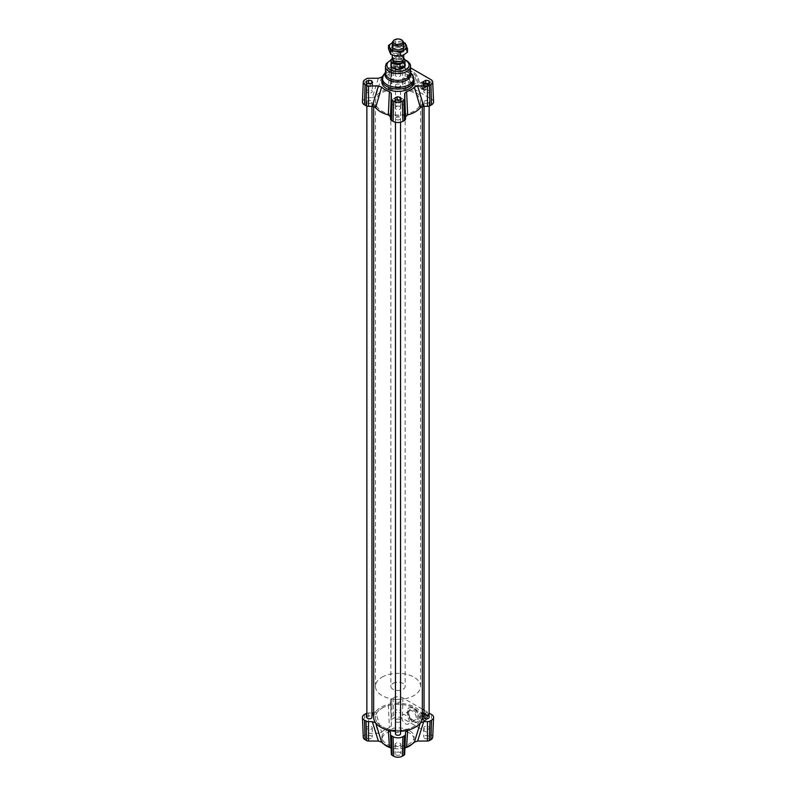 <?xml version="1.0" encoding="UTF-8"?>
<svg xmlns="http://www.w3.org/2000/svg" width="796" height="796" viewBox="0 0 796 796"><rect width="100%" height="100%" fill="white"/><g stroke="black" fill="none" stroke-linecap="round" stroke-linejoin="round"><path stroke-width="0.6" stroke-dasharray="3.98 2.98" d="M425.611 83.5L428.586 85.212A2.149 1.244 60 0 1 428.168 85.868A2.149 1.244 60 0 1 426.666 85.431A2.149 1.244 60 0 1 425.611 83.5L425.104 83.789A2.149 1.244 60 0 1 425.104 83.092L425.611 82.794A2.149 1.244 60 0 1 426.029 82.147A2.149 1.244 60 0 1 427.542 82.585A2.149 1.244 60 0 1 428.586 84.515L425.611 82.794M425.731 86.545A2.149 1.244 60 0 1 425.293 87.53A2.149 1.244 60 0 1 423.144 86.296A2.149 1.244 60 0 1 423.144 83.809A2.149 1.244 60 0 1 424.795 84.386A2.149 1.244 60 0 1 425.731 86.545M428.586 84.515L428.079 84.804A2.149 1.244 60 0 1 428.109 85.172A2.149 1.244 60 0 1 428.079 85.51L428.586 85.212M425.104 83.789L428.079 85.51M428.079 84.804L425.104 83.092M422.537 81.779L425.89 83.719A4.298 2.478 60 0 1 426.358 89.391A4.298 2.478 60 0 1 425.89 89.56L422.537 87.63A4.298 2.478 60 0 1 422.069 81.958A4.298 2.478 60 0 1 422.537 81.779L421.621 82.306L424.984 84.247L425.89 83.719M425.89 89.56L424.984 90.087L421.621 88.147L422.537 87.63M424.338 90.465L424.785 90.296C425.969 86.316 424.487 83.859 420.348 82.943C418.895 85.082 419.671 87.451 422.676 90.067L424.338 90.465M421.621 82.306A4.298 2.478 60 0 1 424.984 84.247M424.984 90.087A4.298 2.478 60 0 1 421.621 88.147M428.586 715.753A2.149 1.244 60 0 1 428.168 716.41A2.149 1.244 60 0 1 426.666 715.972A2.149 1.244 60 0 1 425.611 714.042L428.586 715.753L428.079 716.052A2.149 1.244 60 0 0 428.109 715.713A2.149 1.244 60 0 0 428.079 715.345L428.586 715.057L425.611 713.335A2.149 1.244 60 0 1 426.029 712.689A2.149 1.244 60 0 1 427.542 713.117A2.149 1.244 60 0 1 428.586 715.057M425.731 717.087A2.149 1.244 60 0 1 425.293 718.072A2.149 1.244 60 0 1 423.144 716.828A2.149 1.244 60 0 1 423.144 714.35A2.149 1.244 60 0 1 424.795 714.927A2.149 1.244 60 0 1 425.731 717.087M425.611 714.042L425.104 714.33A2.149 1.244 60 0 1 425.104 713.624L425.611 713.335M425.104 714.33L428.079 716.052M428.079 715.345L425.104 713.624M422.537 712.32L425.89 714.261A4.298 2.478 60 0 1 426.358 719.932A4.298 2.478 60 0 1 425.89 720.101L422.537 718.161A4.298 2.478 60 0 1 422.069 712.49A4.298 2.478 60 0 1 422.537 712.32L421.621 712.848L424.984 714.788L425.89 714.261M425.89 720.101L424.984 720.629L421.621 718.688L422.537 718.161M424.159 721.106L424.636 720.927C426.278 718.688 425.621 716.241 422.676 713.594L420.497 713.395C418.905 717.017 420.129 719.584 424.159 721.106M421.621 712.848A4.298 2.478 60 0 1 424.984 714.788M424.984 720.629A4.298 2.478 60 0 1 421.621 718.688M366.866 717.325A2.537 1.463 180 0 1 369.404 715.853A2.537 1.463 180 0 1 371.951 717.325M367.613 103.012A2.537 1.463 0 0 0 370.379 103.331A2.537 1.463 0 0 0 371.951 101.978A2.537 1.463 0 0 0 369.404 100.505A2.537 1.463 0 0 0 366.866 101.978A2.537 1.463 0 0 0 367.613 103.012M424.049 717.325A2.537 1.463 180 0 1 426.596 715.853A2.537 1.463 180 0 1 429.134 717.325M424.795 103.012A2.537 1.463 0 0 0 427.561 103.331A2.537 1.463 0 0 0 429.134 101.978A2.537 1.463 0 0 0 426.596 100.505A2.537 1.463 0 0 0 424.049 101.978A2.537 1.463 0 0 0 424.795 103.012M395.463 733.832A2.537 1.463 180 0 1 398 732.36A2.537 1.463 180 0 1 400.537 733.832M396.199 119.519A2.537 1.463 0 0 0 398.975 119.838A2.537 1.463 0 0 0 400.537 118.485A2.537 1.463 0 0 0 398 117.022A2.537 1.463 0 0 0 395.463 118.485A2.537 1.463 0 0 0 396.199 119.519M396.199 701.853A2.537 1.463 180 0 1 395.463 700.808A2.537 1.463 180 0 1 398 699.346A2.537 1.463 180 0 1 400.537 700.808A2.537 1.463 180 0 1 398.975 702.172A2.537 1.463 180 0 1 396.199 701.853M396.199 86.505A2.537 1.463 0 0 0 398.975 86.824A2.537 1.463 0 0 0 400.537 85.471A2.537 1.463 0 0 0 398 83.998A2.537 1.463 0 0 0 395.463 85.471A2.537 1.463 0 0 0 396.199 86.505M400.537 731.295A24.338 14.049 180 0 1 395.463 731.295M388.319 114.863A24.338 14.049 0 0 0 407.681 114.863M420.328 107.569A24.338 14.049 0 0 0 422.338 101.978A24.338 14.049 0 0 0 388.319 89.082A24.338 14.049 0 0 0 375.672 96.386A24.338 14.049 0 0 0 373.662 101.978A24.338 14.049 0 0 0 375.672 107.569M373.662 717.325A24.338 14.049 180 0 1 375.672 711.733A24.338 14.049 180 0 1 388.319 704.43A24.338 14.049 180 0 1 422.338 717.325M405.512 729.594A22.547 13.015 0 0 0 420.547 717.325A22.547 13.015 0 0 0 398 704.301A22.547 13.015 0 0 0 375.453 717.325A22.547 13.015 0 0 0 405.512 729.594M405.512 114.246A22.547 13.015 180 0 1 375.453 101.978A22.547 13.015 180 0 1 398 88.963A22.547 13.015 180 0 1 420.547 101.978A22.547 13.015 180 0 1 405.512 114.246M382.876 75.958A18.497 10.686 180 0 1 389.403 72.655L391.334 70.764L391.334 65.093A2.726 1.572 180 0 1 391.334 65.053A2.726 1.572 180 0 1 392.13 63.978L393.662 63.093A6.129 3.542 180 0 1 402.338 63.093L410.527 67.829M389.403 72.655L388.319 89.082L390.488 87.202L391.334 70.764L390.488 84.963A3.582 2.07 180 0 1 390.488 84.913A3.582 2.07 180 0 1 391.532 83.5L393.065 82.615A6.975 4.03 180 0 1 402.935 82.615L431.531 99.132A6.975 4.03 180 0 1 433.571 101.878M362.429 101.878A6.975 4.03 180 0 1 364.469 99.132L366.001 98.246A3.582 2.07 180 0 1 368.538 97.639L372.309 97.639L378.359 78.257M403.065 99.052A7.154 4.129 0 0 0 395.264 98.157A7.154 4.129 0 0 0 390.846 101.978A7.154 4.129 0 0 0 398 106.107A7.154 4.129 0 0 0 405.154 101.978A7.154 4.129 0 0 0 403.065 99.052M381.622 77.142L375.672 96.386L372.309 97.639M398.856 67.441L395.662 66.954L394.806 65.103L397.144 63.76L400.338 64.247L401.194 66.098L398.856 67.441L398.856 70.366L397.264 70.118A2.866 1.652 180 0 1 395.234 68.953L394.806 68.028L395.98 67.352A2.866 1.652 180 0 1 398.736 66.924A2.866 1.652 180 0 1 400.766 68.098A2.866 1.652 180 0 1 400.866 68.526A2.866 1.652 180 0 1 400.02 69.69A2.866 1.652 180 0 1 397.264 70.118L395.662 69.869L395.234 68.953A2.866 1.652 180 0 1 395.134 68.526A2.866 1.652 180 0 1 395.98 67.352L397.144 66.675L400.338 67.172L401.194 69.013L398.856 70.366M381.901 82.107A16.099 9.293 180 0 1 391.841 73.521A16.099 9.293 180 0 1 409.383 75.53A16.099 9.293 180 0 1 414.099 82.107M391.025 64.247A7.154 4.129 180 0 1 396.02 61.193A7.154 4.129 180 0 1 403.065 62.237A7.154 4.129 180 0 1 404.975 64.247M395.98 754.867A2.866 1.652 0 0 0 399.095 755.225A2.866 1.652 0 0 0 400.866 753.703A2.866 1.652 0 0 0 398 752.041A2.866 1.652 0 0 0 395.134 753.703A2.866 1.652 0 0 0 395.98 754.867M395.98 721.853A2.866 1.652 0 0 0 399.095 722.211A2.866 1.652 0 0 0 400.866 720.678A2.866 1.652 0 0 0 398 719.027A2.866 1.652 0 0 0 395.134 720.678A2.866 1.652 0 0 0 395.98 721.853M424.566 738.36A2.866 1.652 0 0 0 427.691 738.718A2.866 1.652 0 0 0 429.452 737.186A2.866 1.652 0 0 0 426.596 735.534A2.866 1.652 0 0 0 423.731 737.186A2.866 1.652 0 0 0 424.566 738.36M367.384 738.36A2.866 1.652 0 0 0 370.498 738.718A2.866 1.652 0 0 0 372.269 737.186A2.866 1.652 0 0 0 369.404 735.534A2.866 1.652 0 0 0 366.548 737.186A2.866 1.652 0 0 0 367.384 738.36M409.383 730.619A16.099 9.293 0 0 0 391.841 728.599A16.099 9.293 0 0 0 381.901 737.186A16.099 9.293 0 0 0 398 746.489A16.099 9.293 0 0 0 414.099 737.186A16.099 9.293 0 0 0 409.383 730.619M363.284 737.275A6.129 3.542 180 0 1 365.075 734.688L366.608 733.803A2.726 1.572 180 0 1 368.538 733.345L378.359 733.345L372.309 712.987M373.662 712.838L375.672 711.733L381.622 732.221L378.359 733.345M381.622 732.221A18.497 10.686 180 0 1 389.403 727.733L388.319 704.43L390.488 702.49L390.488 700.311A3.582 2.07 180 0 1 391.532 698.848L393.065 697.963A6.975 4.03 180 0 1 402.935 697.963L422.338 709.166M390.488 702.49L391.334 725.852L389.403 727.733M391.334 725.852L391.334 720.181A2.726 1.572 180 0 1 392.13 719.067L393.662 718.181A6.129 3.542 180 0 1 402.338 718.181L430.925 734.688A6.129 3.542 180 0 1 432.716 737.275M405.512 732.151L404.945 747.703M404.666 748.529L404.666 754.2M391.334 754.2L390.488 732.151M391.055 747.703L391.334 748.529M366.866 713.226A3.582 2.07 180 0 1 368.538 712.987L371.951 712.987M424.049 710.161L429.134 713.087M409.263 721.604A5.333 3.075 -120 0 0 406.935 716.241A5.333 3.075 -120 0 0 402.826 714.808A5.333 3.075 -120 0 0 402.826 720.967A5.333 3.075 -120 0 0 408.159 724.042A5.333 3.075 -120 0 0 409.263 721.604M413.164 721.713L417.343 722.081L419.194 718.231C417.87 710.659 414.607 707.137 409.403 707.664C406.259 711.952 407.522 716.639 413.164 721.713M418.905 718.4A8.229 4.756 -120 0 0 415.313 710.122A8.229 4.756 -120 0 0 408.965 707.913A8.229 4.756 -120 0 0 408.965 717.415A8.229 4.756 -120 0 0 417.194 722.171A8.229 4.756 -120 0 0 418.905 718.4M409.263 85.222A5.333 3.075 -120 0 0 406.935 79.849A5.333 3.075 -120 0 0 402.826 78.426A5.333 3.075 -120 0 0 402.826 84.585A5.333 3.075 -120 0 0 408.159 87.659A5.333 3.075 -120 0 0 409.263 85.222M413.572 85.092L417.631 85.54L419.194 81.849C417.472 74.506 414.109 71.043 409.114 71.451C406.328 75.53 407.821 80.078 413.572 85.092M418.905 82.018A8.229 4.756 -120 0 0 415.313 73.739A8.229 4.756 -120 0 0 408.965 71.531A8.229 4.756 -120 0 0 408.965 81.033A8.229 4.756 -120 0 0 417.194 85.789A8.229 4.756 -120 0 0 418.905 82.018M384.15 744.27A16.099 9.293 180 0 1 381.901 739.524A16.099 9.293 180 0 1 391.841 730.937A16.099 9.293 180 0 1 409.383 732.957A16.099 9.293 180 0 1 414.099 739.524A16.099 9.293 180 0 1 411.85 744.27M404.935 747.922A16.099 9.293 180 0 1 391.065 747.922M372.598 82.605L372.598 85.52L370.259 86.873L368.667 86.625A2.866 1.652 180 0 1 366.638 85.461A2.866 1.652 180 0 1 366.548 85.033A2.866 1.652 180 0 1 367.384 83.859A2.866 1.652 180 0 1 367.981 83.6M370.259 83.948L370.259 86.873M424.258 83.461L424.258 86.376L423.402 84.535L424.566 83.859A2.866 1.652 180 0 1 425.163 83.6M423.402 81.61L423.402 84.535M394.806 65.103L394.806 68.028M395.662 66.954L395.662 69.869M400.338 99.599L401.194 102.027L400.02 102.704A2.866 1.652 180 0 1 397.264 103.132A2.866 1.652 180 0 1 395.234 101.968A2.866 1.652 180 0 1 395.134 101.54A2.866 1.652 180 0 1 395.98 100.366A2.866 1.652 180 0 1 396.567 100.107M401.194 99.112L401.194 102.027M370.856 83.61A2.866 1.652 180 0 1 372.17 84.605A2.866 1.652 180 0 1 372.269 85.033A2.866 1.652 180 0 1 371.434 86.197A2.866 1.652 180 0 1 368.667 86.625L367.065 86.376L366.21 84.535L367.871 83.58M370.946 83.56L371.742 83.679L372.598 85.52M367.065 83.461L367.065 86.376M371.742 83.092L371.742 83.679M366.21 81.61L366.21 84.535M428.049 83.61A2.866 1.652 180 0 1 429.362 84.605A2.866 1.652 180 0 1 429.452 85.033A2.866 1.652 180 0 1 428.616 86.197A2.866 1.652 180 0 1 425.85 86.625A2.866 1.652 180 0 1 423.83 85.461A2.866 1.652 180 0 1 423.731 85.033A2.866 1.652 180 0 1 424.566 83.859L425.054 83.58M428.129 83.56L428.935 83.679L429.79 85.52L427.452 86.873L424.258 86.376M427.452 83.948L427.452 86.873M429.79 82.605L429.79 85.52M428.935 83.092L428.935 83.679M397.144 63.76L397.144 66.675M401.194 66.098L401.194 69.013M400.338 64.247L400.338 67.172M399.453 100.117A2.866 1.652 180 0 1 400.766 101.112A2.866 1.652 180 0 1 400.866 101.54A2.866 1.652 180 0 1 400.02 102.704L398.856 103.381L395.662 102.883L394.806 101.042L396.458 100.087M399.542 100.067L400.338 100.187M398.856 100.455L398.856 103.381M395.662 99.968L395.662 102.883M394.806 98.127L394.806 101.042M367.384 92.625A2.866 1.652 180 0 1 366.548 91.46A2.866 1.652 180 0 1 370.15 89.858A2.866 1.652 180 0 1 372.269 91.46A2.866 1.652 180 0 1 370.498 92.983A2.866 1.652 180 0 1 367.384 92.625M424.566 92.625A2.866 1.652 180 0 1 423.731 91.46A2.866 1.652 180 0 1 427.333 89.858A2.866 1.652 180 0 1 429.452 91.46A2.866 1.652 180 0 1 427.691 92.983A2.866 1.652 180 0 1 424.566 92.625M395.98 76.117A2.866 1.652 180 0 1 395.134 74.953A2.866 1.652 180 0 1 398.736 73.351A2.866 1.652 180 0 1 400.866 74.953A2.866 1.652 180 0 1 399.095 76.476A2.866 1.652 180 0 1 395.98 76.117M395.98 109.132A2.866 1.652 180 0 1 395.134 107.967A2.866 1.652 180 0 1 398.736 106.366A2.866 1.652 180 0 1 400.866 107.967A2.866 1.652 180 0 1 399.095 109.49A2.866 1.652 180 0 1 395.98 109.132M367.384 729.007A2.866 1.652 180 0 1 366.548 727.842A2.866 1.652 180 0 1 369.404 726.191A2.866 1.652 180 0 1 372.269 727.842A2.866 1.652 180 0 1 370.498 729.365A2.866 1.652 180 0 1 367.384 729.007M424.566 729.007A2.866 1.652 180 0 1 423.731 727.842A2.866 1.652 180 0 1 426.596 726.191A2.866 1.652 180 0 1 429.452 727.842A2.866 1.652 180 0 1 427.691 729.365A2.866 1.652 180 0 1 424.566 729.007M395.98 712.5A2.866 1.652 180 0 1 395.134 711.335A2.866 1.652 180 0 1 398 709.674A2.866 1.652 180 0 1 400.866 711.335A2.866 1.652 180 0 1 399.095 712.858A2.866 1.652 180 0 1 395.98 712.5M395.98 745.514A2.866 1.652 180 0 1 395.134 744.35A2.866 1.652 180 0 1 398 742.698A2.866 1.652 180 0 1 400.866 744.35A2.866 1.652 180 0 1 399.095 745.872A2.866 1.652 180 0 1 395.98 745.514M416.189 81.212A5.333 3.075 -120 0 0 413.87 75.849A5.333 3.075 -120 0 0 409.761 74.426A5.333 3.075 -120 0 0 408.656 76.864A5.333 3.075 -120 0 0 412.428 83.391A5.333 3.075 -120 0 0 415.094 83.66A5.333 3.075 -120 0 0 416.189 81.212M408.656 76.108A6.259 3.612 60 0 1 413.084 73.55A6.259 3.612 60 0 1 417.512 81.212A6.259 3.612 60 0 1 413.084 83.769A6.259 3.612 60 0 1 408.656 76.108L408.656 76.864M416.189 717.594A5.333 3.075 -120 0 0 413.87 712.231A5.333 3.075 -120 0 0 409.761 710.808A5.333 3.075 -120 0 0 408.656 713.246A5.333 3.075 -120 0 0 412.428 719.773A5.333 3.075 -120 0 0 415.094 720.042A5.333 3.075 -120 0 0 416.189 717.594M408.656 712.49A6.259 3.612 60 0 1 413.084 709.933A6.259 3.612 60 0 1 417.512 717.594A6.259 3.612 60 0 1 413.084 720.151A6.259 3.612 60 0 1 408.656 712.49L408.656 713.246M424.288 87.699A2.149 1.244 -120 0 0 423.522 85.361A2.149 1.244 -120 0 0 421.721 84.635A2.149 1.244 -120 0 0 421.721 87.112A2.149 1.244 -120 0 0 423.87 88.346A2.149 1.244 -120 0 0 424.288 87.699M424.069 87.829L422.616 88.346L421.452 84.784C422.945 84.784 423.82 85.789 424.069 87.829M424.288 718.241A2.149 1.244 -120 0 0 423.522 715.903A2.149 1.244 -120 0 0 421.721 715.166A2.149 1.244 -120 0 0 421.721 717.654A2.149 1.244 -120 0 0 423.87 718.888A2.149 1.244 -120 0 0 424.288 718.241M424.049 718.38L422.517 718.947L421.532 715.276C423.074 715.246 423.92 716.271 424.049 718.38M403.224 41.601A5.721 3.303 -0 0 0 393.92 40.636A5.721 3.303 -0 0 0 392.776 41.601M403.721 58.476A5.721 3.303 -0 0 0 400.169 55.422A5.721 3.303 -0 0 0 393.92 56.158A5.721 3.303 -0 0 0 392.279 58.476M394.309 56.625A5.184 2.995 180 0 1 399.97 55.959A5.184 2.995 180 0 1 403.184 58.735A5.184 2.995 180 0 1 398 61.73A5.184 2.995 180 0 1 392.816 58.735A5.184 2.995 180 0 1 394.309 56.625M391.264 63.511L396.07 60.705L391.264 63.511L391.264 59.421M396.07 60.705L396.07 56.615L392.309 58.814M391.025 65.163A6.975 4.03 180 0 1 391.632 63.521A6.975 4.03 180 0 1 393.035 62.337A6.975 4.03 180 0 1 404.368 63.521A6.975 4.03 180 0 1 404.975 65.163M396.07 56.615A6.975 4.03 180 0 1 403.721 58.188M392.816 60.486A5.184 2.995 180 0 1 394.309 58.387A5.184 2.995 180 0 1 399.97 57.71A5.184 2.995 180 0 1 403.184 60.486M391.025 64.496A7.154 4.129 180 0 1 391.463 63.73A7.154 4.129 180 0 1 392.906 62.516A7.154 4.129 180 0 1 404.537 63.73A7.154 4.129 180 0 1 404.975 64.496M405.154 65.292A7.154 4.129 180 0 1 405.154 65.411A7.154 4.129 180 0 1 398 69.55A7.154 4.129 180 0 1 390.846 65.411A7.154 4.129 180 0 1 390.846 65.292M392.906 683.446A7.154 4.129 180 0 1 400.716 682.53A7.154 4.129 180 0 1 405.154 686.351A7.154 4.129 180 0 1 398 690.48A7.154 4.129 180 0 1 390.846 686.351A7.154 4.129 180 0 1 392.906 683.446M381.951 677.207A22.547 13.015 180 0 1 406.557 674.312A22.547 13.015 180 0 1 420.547 686.351A22.547 13.015 180 0 1 398 699.366A22.547 13.015 180 0 1 375.453 686.351A22.547 13.015 180 0 1 381.951 677.207M381.951 708.181A22.547 13.015 180 0 1 406.557 705.276A22.547 13.015 180 0 1 420.547 717.325A22.547 13.015 180 0 1 398 730.34A22.547 13.015 180 0 1 375.453 717.325A22.547 13.015 180 0 1 381.951 708.181M401.781 48.496A5.184 2.995 0 0 0 401.672 48.437A5.184 2.995 0 0 0 394.328 48.437A5.184 2.995 0 0 0 392.816 50.556A5.184 2.995 0 0 0 394.219 52.606A5.184 2.995 0 0 0 399.91 53.332A5.184 2.995 0 0 0 403.184 50.556A5.184 2.995 0 0 0 401.781 48.496M402.298 48.805A5.9 3.413 180 0 1 402.089 53.601A5.9 3.413 180 0 1 393.781 53.521A5.9 3.413 180 0 1 393.821 48.725A5.9 3.413 180 0 1 402.179 48.725A5.9 3.413 180 0 1 402.298 48.805M394.219 49.183A5.184 2.995 0 0 0 402.089 48.974A5.184 2.995 0 0 0 403.184 47.133A5.184 2.995 0 0 0 398 44.138A5.184 2.995 0 0 0 392.816 47.133A5.184 2.995 0 0 0 393.911 48.974A5.184 2.995 0 0 0 394.219 49.183M407.492 52.168L406.358 49.999A8.587 4.955 180 0 1 403.88 54.745A8.587 4.955 180 0 1 395.522 55.879A8.587 4.955 180 0 1 389.642 52.267A8.587 4.955 180 0 1 392.12 47.521A8.587 4.955 180 0 1 400.478 46.387A8.587 4.955 180 0 1 406.358 49.999L405.224 46.586L400.478 46.387L395.731 44.934L392.12 47.521L388.508 48.855M392.279 45.631A5.9 3.413 180 0 1 398 43.054A5.9 3.413 180 0 1 403.721 45.631M392.12 42.845L395.731 41.511L400.478 41.71A8.587 4.955 0 0 0 392.289 42.755M403.711 42.755A8.587 4.955 0 0 0 400.478 41.71L403.691 42.566M405.224 46.586L405.224 43.163M395.731 44.934L395.731 41.511M402.935 82.615L402.338 63.093M393.065 82.615L393.662 63.093M391.532 83.5L392.13 63.978M390.488 84.963L391.334 65.093L390.488 84.913M368.538 97.639L368.538 78.257M366.001 98.246L366.608 78.724M364.469 99.132L365.075 79.61M431.531 99.132L430.925 79.61M381.901 79.769A16.099 9.293 180 0 1 391.841 71.182A16.099 9.293 180 0 1 409.383 73.192A16.099 9.293 180 0 1 414.099 79.769M383.742 74.625A15.621 9.025 180 0 1 409.045 71.929A15.621 9.025 180 0 1 412.258 74.625M385.473 72.585A13.005 7.512 180 0 1 386.13 71.541A13.005 7.512 180 0 1 407.194 69.292A13.005 7.512 180 0 1 409.87 71.541A13.005 7.512 180 0 1 410.527 72.585M385.473 72.386L386.13 71.541L385.473 73.142A12.527 7.234 180 0 1 393.204 66.466A12.527 7.234 180 0 1 406.855 68.028A12.527 7.234 180 0 1 410.527 73.142L409.87 71.541L410.527 72.386M385.473 66.327A12.527 7.234 180 0 1 393.204 59.65A12.527 7.234 180 0 1 406.855 61.212A12.527 7.234 180 0 1 410.527 66.327M391.045 60.168A11.094 6.408 180 0 1 404.955 60.168M393.065 697.963L393.662 718.181M402.935 697.963L402.338 718.181M391.532 698.848L392.13 719.067M390.488 700.311L391.334 720.181M366.001 713.584L366.608 733.803M368.538 712.987L368.538 733.345M364.469 714.47L365.075 734.688M431.531 714.47L430.925 734.688M425.293 87.53L428.168 85.868M423.144 83.809L426.029 82.147M424.785 90.296L426.358 89.391M420.348 82.943L422.069 81.958M425.293 718.072L428.168 716.41M423.144 714.35L426.029 712.689M424.636 720.927L426.358 719.932M420.497 713.395L422.069 712.49M371.951 106.316L371.951 101.978M366.866 106.077L366.866 101.978M429.134 106.077L429.134 101.978M424.049 106.316L424.049 101.978M400.537 122.236L400.537 118.485M395.463 122.236L395.463 118.485M400.537 700.808L400.537 85.471M395.463 700.808L395.463 85.471M422.338 106.465L422.338 101.978M373.662 106.465L373.662 101.978M420.547 686.351L420.547 101.978M375.453 686.351L375.453 101.978M390.846 65.163L390.846 101.978M405.154 65.163L405.154 101.978M391.144 59.74L394.239 58.844L404.856 59.74M381.901 737.186L381.901 739.524M414.099 737.186L414.099 739.524M366.548 85.033L366.548 91.46M372.269 85.033L372.269 91.46M423.731 85.033L423.731 91.46M429.452 85.033L429.452 91.46M395.134 68.526L395.134 74.953M400.866 68.526L400.866 74.953M395.134 101.54L395.134 107.967M400.866 101.54L400.866 107.967M366.548 727.842L366.548 737.186M372.269 727.842L372.269 737.186M423.731 727.842L423.731 737.186M429.452 727.842L429.452 737.186M395.134 711.335L395.134 720.678M400.866 711.335L400.866 720.678M395.134 744.35L395.134 753.703M400.866 744.35L400.866 753.703M409.761 74.426L402.826 78.426M415.094 83.66L408.159 87.659M412.428 83.391L413.084 83.769M409.761 710.808L402.826 714.808M415.094 720.042L408.159 724.042M412.428 719.773L413.084 720.151M390.488 732.091L391.334 748.469M405.512 732.091L404.666 748.469M392.279 47.292L392.279 55.014M403.721 47.292L403.721 54.834M392.816 58.735L392.816 59.879M403.184 58.735L403.184 59.879M390.846 65.411L390.846 686.351M405.154 65.411L405.154 686.351M394.328 48.437L393.821 48.725M401.672 48.437L402.179 48.725M403.184 50.556L403.184 47.133M392.816 50.556L392.816 47.133M402.089 48.974L402.657 48.556M393.911 48.974L393.343 48.556"/><path stroke-width="1.19" d="M371.951 106.316L371.951 717.325A2.537 1.463 180 0 1 370.379 718.679A2.537 1.463 180 0 1 367.613 718.36A2.537 1.463 180 0 1 366.866 717.325L366.866 106.077M429.134 106.077L429.134 717.325A2.537 1.463 180 0 1 427.561 718.679A2.537 1.463 180 0 1 424.795 718.36A2.537 1.463 180 0 1 424.049 717.325L424.049 106.316M400.537 122.236L400.537 733.832A2.537 1.463 180 0 1 398.975 735.186A2.537 1.463 180 0 1 396.199 734.867A2.537 1.463 180 0 1 395.463 733.832L395.463 122.236M422.338 106.465L422.338 717.325A24.338 14.049 180 0 1 420.328 722.907A24.338 14.049 180 0 1 407.681 730.211A24.338 14.049 180 0 1 400.537 731.295M395.463 731.295A24.338 14.049 180 0 1 388.319 730.211A24.338 14.049 180 0 1 375.672 722.907A24.338 14.049 180 0 1 373.662 717.325L373.662 106.465M404.666 93.45L405.512 116.813L407.681 114.863A24.338 14.049 0 0 0 420.328 107.569L423.691 106.316L417.641 85.958L414.378 87.072A18.497 10.686 180 0 1 406.597 91.57L404.666 93.45L404.666 99.122A2.726 1.572 180 0 1 403.87 100.236L402.338 101.122A6.129 3.542 180 0 1 393.662 101.122L392.13 100.236A2.726 1.572 180 0 1 391.334 99.122L391.334 93.45L389.403 91.57A18.497 10.686 180 0 1 381.622 87.072L378.359 85.958L368.538 85.958A2.726 1.572 180 0 1 366.608 85.49L365.075 84.605A6.129 3.542 180 0 1 363.284 82.018A6.129 3.542 180 0 1 365.075 79.61L366.608 78.724A2.726 1.572 180 0 1 368.538 78.257L378.359 78.257L381.622 77.142A18.497 10.686 180 0 1 382.876 75.958M378.359 85.958L372.309 106.316L375.672 107.569A24.338 14.049 0 0 0 388.319 114.863L390.488 116.813L391.334 93.45M372.309 106.316L368.538 106.316A3.582 2.07 180 0 1 366.001 105.709L364.469 104.823A6.975 4.03 180 0 1 362.429 101.878L363.284 82.018M405.512 116.813L405.512 118.992A3.582 2.07 180 0 1 404.467 120.445L402.935 121.33A6.975 4.03 180 0 1 393.065 121.33L391.532 120.445A3.582 2.07 180 0 1 390.488 118.992L390.488 116.813M410.527 67.829L430.925 79.61A6.129 3.542 180 0 1 432.716 82.018A6.129 3.542 180 0 1 430.925 84.605L429.392 85.49A2.726 1.572 180 0 1 427.462 85.958L417.641 85.958M432.716 82.018L433.571 101.878A6.975 4.03 180 0 1 431.531 104.823L429.999 105.709A3.582 2.07 180 0 1 427.462 106.316L423.691 106.316M397.144 96.774L400.338 97.271L401.194 99.112L398.856 100.455L395.662 99.968L394.806 98.127L397.144 96.774L397.144 99.699L398.736 99.938A2.866 1.652 180 0 1 399.453 100.117M427.452 83.948L424.258 83.461L423.402 81.61L425.741 80.267L428.935 80.754L429.79 82.605L427.452 83.948M371.742 80.754L372.598 82.605L370.259 83.948L367.065 83.461L366.21 81.61L368.548 80.267L371.742 80.754L371.742 83.092M414.099 79.769L414.099 82.107A16.099 9.293 180 0 1 412.656 85.958A16.099 9.293 180 0 1 394.587 91.192A16.099 9.293 180 0 1 381.901 82.107L381.901 79.769L383.742 74.625A15.621 9.025 180 0 0 398 87.331A15.621 9.025 180 0 0 412.258 74.625L414.099 79.769A16.099 9.293 180 0 1 398 89.062A16.099 9.293 180 0 1 381.901 79.769M404.975 64.247A7.154 4.129 180 0 1 405.154 65.163A7.154 4.129 180 0 1 398 69.292A7.154 4.129 180 0 1 390.846 65.163A7.154 4.129 180 0 1 391.025 64.247M429.134 713.087L431.531 714.47A6.975 4.03 180 0 1 433.571 717.425A6.975 4.03 180 0 1 431.531 720.171L429.999 721.057A3.582 2.07 180 0 1 427.462 721.664L423.691 721.664L420.328 722.907L414.378 742.151A18.497 10.686 180 0 1 406.597 746.648L407.681 730.211L405.512 732.151L405.512 734.33A3.582 2.07 180 0 1 405.512 734.38A3.582 2.07 180 0 1 404.467 735.793L402.935 736.678A6.975 4.03 180 0 1 393.065 736.678L391.532 735.793A3.582 2.07 180 0 1 390.488 734.38A3.582 2.07 180 0 1 390.488 734.33L390.488 732.151L388.319 730.211L389.403 746.648A18.497 10.686 180 0 1 381.622 742.151L375.672 722.907L372.309 721.664L368.538 721.664A3.582 2.07 180 0 1 366.001 721.057L364.469 720.171A6.975 4.03 180 0 1 362.429 717.425A6.975 4.03 180 0 1 364.469 714.47L366.001 713.584A3.582 2.07 180 0 1 366.866 713.226M372.309 721.664L378.359 741.036L381.622 742.151M378.359 741.036L368.538 741.036A2.726 1.572 180 0 1 366.608 740.578L365.075 739.693A6.129 3.542 180 0 1 363.284 737.275L362.429 717.425M433.571 717.425L432.716 737.275A6.129 3.542 180 0 1 430.925 739.693L429.392 740.578A2.726 1.572 180 0 1 427.462 741.036L417.641 741.036L423.691 721.664M414.378 742.151L417.641 741.036M404.666 748.529L406.597 746.648M405.512 734.439L404.666 754.2A2.726 1.572 180 0 1 404.666 754.24A2.726 1.572 180 0 1 403.87 755.314L402.338 756.2A6.129 3.542 180 0 1 393.662 756.2L392.13 755.314A2.726 1.572 180 0 1 391.334 754.24A2.726 1.572 180 0 1 391.334 754.2L390.488 734.439M389.403 746.648L391.334 748.529M422.338 709.166L424.049 710.161M371.951 712.987L373.662 712.838M411.85 744.27A16.099 9.293 180 0 1 404.935 747.922M391.065 747.922A16.099 9.293 180 0 1 384.15 744.27M400.338 97.271L400.338 99.599M367.981 83.6A2.866 1.652 180 0 1 370.15 83.431A2.866 1.652 180 0 1 370.856 83.61M367.871 83.58L370.946 83.56M368.548 80.267L368.548 83.182M425.163 83.6A2.866 1.652 180 0 1 427.333 83.431A2.866 1.652 180 0 1 428.049 83.61M425.054 83.58L428.129 83.56M425.741 80.267L425.741 83.182M428.935 80.754L428.935 83.092M396.567 100.107A2.866 1.652 180 0 1 398.736 99.938L399.542 100.067M396.458 100.087L397.144 99.699M414.378 87.072L420.328 107.569M407.681 114.863L406.597 91.57M389.403 91.57L388.319 114.863M375.672 107.569L381.622 87.072M394.508 39.8A4.895 2.826 180 0 1 402.468 40.636A4.895 2.826 180 0 1 398 44.616A4.895 2.826 180 0 1 393.532 40.636A4.895 2.826 180 0 1 394.508 39.8M393.532 40.636L392.776 41.601A5.721 3.303 -0 0 0 392.279 42.954A5.721 3.303 -0 0 0 398 46.258A5.721 3.303 -0 0 0 403.721 42.954A5.721 3.303 -0 0 0 403.224 41.601L402.468 40.636M392.279 55.014L392.279 58.476A5.721 3.303 -0 0 0 395.831 61.541A5.721 3.303 -0 0 0 402.079 60.804A5.721 3.303 -0 0 0 403.721 58.476L403.721 54.834M404.736 65.64L402.965 67.829L399.93 68.446L399.93 64.357L404.736 61.551L404.736 65.64L399.93 68.446M392.309 58.814L391.264 59.421A6.975 4.03 180 0 0 391.025 60.486L391.025 65.163A6.975 4.03 180 0 0 398 69.192A6.975 4.03 180 0 0 404.975 65.163L404.975 60.486A6.975 4.03 180 0 1 404.736 61.551M399.93 64.357A6.975 4.03 180 0 1 391.025 60.486M403.721 58.188A6.975 4.03 180 0 1 404.975 60.486M403.184 59.879L403.184 60.486A5.184 2.995 180 0 1 398 63.481A5.184 2.995 180 0 1 392.816 60.486L392.816 59.879M404.975 64.496A7.154 4.129 180 0 1 405.154 65.292M390.846 65.292A7.154 4.129 180 0 1 391.025 64.496M403.721 45.631A5.9 3.413 180 0 1 402.657 48.556A5.9 3.413 180 0 1 393.702 48.795A5.9 3.413 180 0 1 393.343 48.556A5.9 3.413 180 0 1 392.279 45.631M390.776 51.004L389.642 47.591A8.587 4.955 0 0 0 395.522 51.213L390.776 51.004L390.776 54.427L395.522 55.879L400.269 56.088L403.88 54.745L407.492 52.168L407.492 48.745L403.88 50.078A8.587 4.955 0 0 0 406.358 45.332A8.587 4.955 0 0 0 403.711 42.755M388.508 45.432L392.12 42.845A8.587 4.955 0 0 0 389.642 47.591L388.508 45.432L388.508 48.855L390.776 54.427M403.691 42.566L405.224 43.163L407.492 48.745M403.88 50.078L400.269 52.665L395.522 51.213A8.587 4.955 0 0 0 403.88 50.078M400.269 56.088L400.269 52.665M364.469 104.823L365.075 84.605M366.001 105.709L366.608 85.49M368.538 106.316L368.538 85.958M390.488 118.992L391.334 99.122M391.532 120.445L392.13 100.236M393.065 121.33L393.662 101.122M402.935 121.33L402.338 101.122M404.467 120.445L403.87 100.236M405.512 118.992L404.666 99.122M427.462 106.316L427.462 85.958M429.999 105.709L429.392 85.49M431.531 104.823L430.925 84.605M410.527 72.585A13.005 7.512 180 0 1 398 82.117A13.005 7.512 180 0 1 385.473 72.585M385.473 66.327A12.527 7.234 180 0 0 398 73.56A12.527 7.234 180 0 0 410.527 66.327L410.527 73.142A12.527 7.234 180 0 1 398 80.376A12.527 7.234 180 0 1 385.473 73.142L385.473 66.327L386.189 63.68L391.144 59.74M404.955 60.168A11.094 6.408 180 0 1 405.841 60.635A11.094 6.408 180 0 1 405.562 69.849A11.094 6.408 180 0 1 389.612 69.352A11.094 6.408 180 0 1 391.045 60.168M364.469 720.171L365.075 739.693M366.001 721.057L366.608 740.578M368.538 721.664L368.538 741.036M391.532 735.793L392.13 755.314M393.065 736.678L393.662 756.2M402.935 736.678L402.338 756.2M404.467 735.793L403.87 755.314M429.999 721.057L429.392 740.578M427.462 721.664L427.462 741.036M431.531 720.171L430.925 739.693M385.473 72.386L383.742 74.625M410.527 72.386L412.258 74.625M410.527 66.327C410.796 64.536 409.472 62.615 406.557 60.566L404.856 59.74M391.334 754.24L390.488 734.38M404.666 754.24L405.512 734.38M392.279 42.954L392.279 47.292M403.721 42.954L403.721 47.292"/></g></svg>

